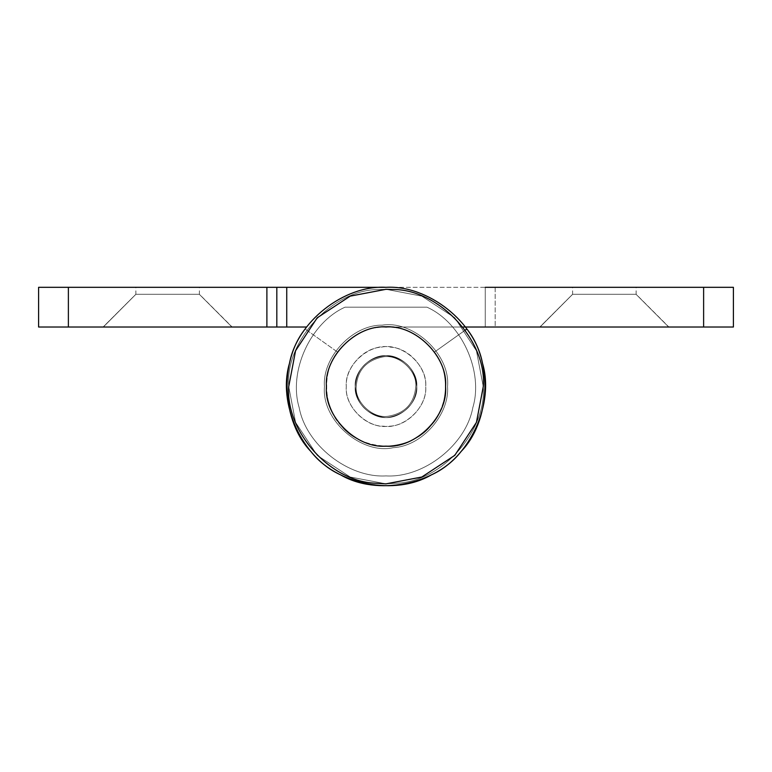 <?xml version="1.0" encoding="UTF-8"?>
<svg xmlns="http://www.w3.org/2000/svg" width="772" height="772" viewBox="0 0 772 772"><rect width="100%" height="100%" fill="white"/><g stroke="black" fill="none" stroke-linecap="round" stroke-linejoin="round"><path stroke-width="0.58" stroke-dasharray="3.86 2.9" d="M288.728 386.579C284.887 340.992 332.877 288.67 380.065 289.481L386 289.307L421.802 296.13L454.785 317.794L476.44 350.768L483.272 386.579C486.649 429.917 443.456 480.869 397.483 483.166L386 483.851L350.198 477.019L317.215 455.355L295.56 422.38L288.728 386.579C284.887 340.992 332.877 288.67 380.065 289.481L386 289.307L421.802 296.13L454.785 317.794L476.44 350.768L483.272 386.579C486.649 429.917 443.456 480.869 397.483 483.166L386 483.851L350.198 477.019L317.215 455.355L295.56 422.38L288.728 386.579C284.887 340.992 332.877 288.67 380.065 289.481L386 289.307L421.802 296.13L454.785 317.794L476.44 350.768L483.272 386.579C486.649 429.917 443.456 480.869 397.483 483.166L386 483.851L350.198 477.019L317.215 455.355L295.56 422.38L288.728 386.579C284.887 340.992 332.877 288.67 380.065 289.481L386 289.307L421.802 296.13L454.785 317.794L476.44 350.768L483.272 386.579C486.649 429.917 443.456 480.869 397.483 483.166L386 483.851L350.198 477.019L317.215 455.355L295.56 422.38L288.728 386.579C284.887 340.992 332.877 288.67 380.065 289.481L386 289.307L421.802 296.13L454.785 317.794L476.44 350.768L483.272 386.579C486.649 429.917 443.456 480.869 397.483 483.166L386 483.851L350.198 477.019L317.215 455.355L295.56 422.38L288.728 386.579C284.887 340.992 332.877 288.67 380.065 289.481L386 289.307L421.802 296.13L454.785 317.794L476.44 350.768L483.272 386.579C486.649 429.917 443.456 480.869 397.483 483.166L386 483.851L350.198 477.019L317.215 455.355L295.56 422.38L288.728 386.579C285.35 429.917 328.544 480.869 374.517 483.166M393.266 447.683C361.614 454.959 321.316 420.267 324.462 386.579C322.03 357.735 352.389 324.636 382.246 325.147C413.242 320.09 450.549 354.454 447.538 386.579C449.68 413.995 422.352 446.226 393.266 447.683C361.614 454.959 321.316 420.267 324.462 386.579C322.03 357.735 352.389 324.636 382.246 325.147C413.242 320.09 450.549 354.454 447.538 386.579C449.68 413.995 422.352 446.226 393.266 447.683C361.614 454.959 321.316 420.267 324.462 386.579C322.03 357.735 352.389 324.636 382.246 325.147C413.242 320.09 450.549 354.454 447.538 386.579C449.68 413.995 422.352 446.226 393.266 447.683C361.614 454.959 321.316 420.267 324.462 386.579C322.03 357.735 352.389 324.636 382.246 325.147C413.242 320.09 450.549 354.454 447.538 386.579C449.68 413.995 422.352 446.226 393.266 447.683M378.975 327.434C409.604 320.399 448.6 353.962 445.55 386.579C447.905 414.487 418.52 446.515 389.638 446.013C359.636 450.916 323.536 417.662 326.45 386.579C324.375 360.041 350.826 328.843 378.975 327.434C409.604 320.399 448.6 353.962 445.55 386.579C447.905 414.487 418.52 446.515 389.638 446.013C359.636 450.916 323.536 417.662 326.45 386.579C324.375 360.041 350.826 328.843 378.975 327.434C409.604 320.399 448.6 353.962 445.55 386.579C447.625 360.041 421.174 328.843 393.025 327.434C362.396 320.399 323.4 353.962 326.45 386.579C324.095 414.487 353.479 446.515 382.362 446.013C412.364 450.916 448.464 417.662 445.55 386.579C447.625 360.041 421.174 328.843 393.025 327.434C362.396 320.399 323.4 353.962 326.45 386.579C324.095 414.487 353.479 446.515 382.362 446.013C412.364 450.916 448.464 417.662 445.55 386.579C447.625 360.041 421.174 328.843 393.025 327.434C362.396 320.399 323.4 353.962 326.45 386.579C324.095 414.487 353.479 446.515 382.362 446.013C412.364 450.916 448.464 417.662 445.55 386.579C447.625 360.041 421.174 328.843 393.025 327.434C362.396 320.399 323.4 353.962 326.45 386.579C324.095 414.487 353.479 446.515 382.362 446.013C412.364 450.916 448.464 417.662 445.55 386.579C447.905 414.487 418.52 446.515 389.638 446.013C359.636 450.916 323.536 417.662 326.45 386.579C324.375 360.041 350.826 328.843 378.975 327.434C409.604 320.399 448.6 353.962 445.55 386.579C447.905 414.487 418.52 446.515 389.638 446.013C359.636 450.916 323.536 417.662 326.45 386.579C324.375 360.041 350.826 328.843 378.975 327.434M381.31 347.149C401.739 342.459 427.727 364.838 425.7 386.579C427.273 405.184 407.684 426.53 388.422 426.202C368.418 429.473 344.351 407.298 346.3 386.579C344.92 368.881 362.55 348.085 381.31 347.149C401.739 342.459 427.727 364.838 425.7 386.579C427.273 405.184 407.684 426.53 388.422 426.202C368.418 429.473 344.351 407.298 346.3 386.579C344.92 368.881 362.55 348.085 381.31 347.149C401.739 342.459 427.727 364.838 425.7 386.579C427.08 368.881 409.45 348.085 390.69 347.149C370.261 342.459 344.273 364.838 346.3 386.579C344.727 405.184 364.316 426.53 383.578 426.202C403.582 429.473 427.649 407.298 425.7 386.579C427.08 368.881 409.45 348.085 390.69 347.149C370.261 342.459 344.273 364.838 346.3 386.579C344.727 405.184 364.316 426.53 383.578 426.202C403.582 429.473 427.649 407.298 425.7 386.579C427.08 368.881 409.45 348.085 390.69 347.149C370.261 342.459 344.273 364.838 346.3 386.579C344.727 405.184 364.316 426.53 383.578 426.202C403.582 429.473 427.649 407.298 425.7 386.579C427.08 368.881 409.45 348.085 390.69 347.149C370.261 342.459 344.273 364.838 346.3 386.579C344.727 405.184 364.316 426.53 383.578 426.202C403.582 429.473 427.649 407.298 425.7 386.579C427.273 405.184 407.684 426.53 388.422 426.202C368.418 429.473 344.351 407.298 346.3 386.579C344.92 368.881 362.55 348.085 381.31 347.149C401.739 342.459 427.727 364.838 425.7 386.579C427.273 405.184 407.684 426.53 388.422 426.202C368.418 429.473 344.351 407.298 346.3 386.579C344.92 368.881 362.55 348.085 381.31 347.149C401.739 342.459 427.727 364.838 425.7 386.579C427.273 405.184 407.684 426.53 388.422 426.202C368.418 429.473 344.351 407.298 346.3 386.579C344.92 368.881 362.55 348.085 381.31 347.149C401.739 342.459 427.727 364.838 425.7 386.579C427.273 405.184 407.684 426.53 388.422 426.202C368.418 429.473 344.351 407.298 346.3 386.579C344.92 368.881 362.55 348.085 381.31 347.149M426.926 307.169L345.074 307.169L426.926 307.169C461.492 322.522 483.841 371.448 472.811 407.626C466.047 444.846 423.76 478.1 386 475.909C348.24 478.1 305.953 444.846 299.189 407.626C288.159 371.448 310.508 322.522 345.074 307.169C310.508 322.522 288.159 371.448 299.189 407.626C305.953 444.846 348.24 478.1 386 475.909C423.76 478.1 466.047 444.846 472.811 407.626C483.841 371.448 461.492 322.522 426.926 307.169C461.492 322.522 483.841 371.448 472.811 407.626C466.047 444.846 423.76 478.1 386 475.909C348.24 478.1 305.953 444.846 299.189 407.626C288.159 371.448 310.508 322.522 345.074 307.169C310.508 322.522 288.159 371.448 299.189 407.626C305.953 444.846 348.24 478.1 386 475.909C423.76 478.1 466.047 444.846 472.811 407.626C483.841 371.448 461.492 322.522 426.926 307.169L345.074 307.169L426.926 307.169C461.492 322.522 483.841 371.448 472.811 407.626C466.047 444.846 423.76 478.1 386 475.909C348.24 478.1 305.953 444.846 299.189 407.626C288.159 371.448 310.508 322.522 345.074 307.169C310.508 322.522 288.159 371.448 299.189 407.626C305.953 444.846 348.24 478.1 386 475.909C423.76 478.1 466.047 444.846 472.811 407.626C483.841 371.448 461.492 322.522 426.926 307.169C461.492 322.522 483.841 371.448 472.811 407.626C466.047 444.846 423.76 478.1 386 475.909C348.24 478.1 305.953 444.846 299.189 407.626C288.159 371.448 310.508 322.522 345.074 307.169C310.508 322.522 288.159 371.448 299.189 407.626C305.953 444.846 348.24 478.1 386 475.909C423.76 478.1 466.047 444.846 472.811 407.626C483.841 371.448 461.492 322.522 426.926 307.169M382.372 417.131C398.198 420.769 418.337 403.418 416.774 386.579C415.211 368.997 405.58 358.758 387.882 355.863C372.374 353.335 353.721 370.512 355.226 386.579C356.471 403.254 365.513 413.435 382.372 417.131C398.198 420.769 418.337 403.418 416.774 386.579C415.211 368.997 405.58 358.758 387.882 355.863C372.374 353.335 353.721 370.512 355.226 386.579C356.471 403.254 365.513 413.435 382.372 417.131M389.628 417.131C373.802 420.769 353.663 403.418 355.226 386.579C356.789 368.997 366.42 358.758 384.118 355.863C399.626 353.335 418.279 370.512 416.774 386.579C415.529 403.254 406.487 413.435 389.628 417.131C373.802 420.769 353.663 403.418 355.226 386.579C356.789 368.997 366.42 358.758 384.118 355.863C399.626 353.335 418.279 370.512 416.774 386.579C415.529 403.254 406.487 413.435 389.628 417.131M382.487 357.002C397.802 353.489 417.295 370.27 415.78 386.579C414.265 403.582 404.943 413.493 387.814 416.301C372.818 418.742 354.763 402.115 356.22 386.579C357.426 370.435 366.179 360.582 382.487 357.002C397.802 353.489 417.295 370.27 415.78 386.579C414.265 403.582 404.943 413.493 387.814 416.301C372.818 418.742 354.763 402.115 356.22 386.579C357.426 370.435 366.179 360.582 382.487 357.002C397.802 353.489 417.295 370.27 415.78 386.579C414.265 403.582 404.943 413.493 387.814 416.301C372.818 418.742 354.763 402.115 356.22 386.579C357.426 370.435 366.179 360.582 382.487 357.002C397.802 353.489 417.295 370.27 415.78 386.579C414.265 403.582 404.943 413.493 387.814 416.301C372.818 418.742 354.763 402.115 356.22 386.579C357.426 370.435 366.179 360.582 382.487 357.002M445.55 386.579C448.214 416.04 415.461 448.793 386 446.129C356.539 448.793 323.786 416.04 326.45 386.579C323.786 357.108 356.539 324.356 386 327.019C415.461 324.356 448.214 357.108 445.55 386.579M103.313 327.019L135.93 294.267L167.63 294.267L135.872 294.267L103.12 327.019L232.15 327.019L199.398 294.267L199.398 287.319L135.872 287.319L135.872 294.267L103.12 327.019L167.63 327.019L103.313 327.019L135.93 294.267L199.301 294.267L135.872 294.267L135.872 287.319L199.398 287.319L199.398 294.267L232.15 327.019L167.63 327.019L231.957 327.019L199.301 294.267L167.63 294.267L199.301 294.267L231.957 327.019M276.82 327.019L276.82 287.319L266.89 287.319L266.89 327.019L276.82 327.019L276.82 287.319L276.82 327.019L286.74 327.019L286.74 287.319L276.82 287.319M38.6 327.019L68.38 327.019L68.38 287.319L38.6 287.319L38.6 327.019M337.489 352.032L305.143 329.007L337.489 352.032C321.692 371.689 323.4 407.51 340.992 425.575C356.375 445.56 391.587 452.344 413.29 439.509C436.334 429.271 451.224 396.654 443.871 372.529C439.355 347.728 411.177 325.562 386 327.019C411.177 325.562 439.355 347.728 443.871 372.529C451.224 396.654 436.334 429.271 413.29 439.509C391.587 452.344 356.375 445.56 340.992 425.575C323.4 407.51 321.692 371.689 337.489 352.032M306.59 327.019L286.74 327.019M286.74 287.319L386 287.319C427.958 284.887 474.934 321.827 482.461 363.168C494.717 403.37 469.887 457.728 431.49 474.799C395.312 496.184 336.631 484.874 310.991 451.581C281.674 421.464 278.827 361.769 305.143 329.007M266.89 327.019L68.38 327.019M68.38 287.319L266.89 287.319M540.043 327.019L572.66 294.267L604.37 294.267L572.602 294.267L539.85 327.019L668.88 327.019L636.128 294.267L636.128 287.319L572.602 287.319L572.602 294.267L539.85 327.019L604.37 327.019L540.043 327.019L572.66 294.267L636.032 294.267L572.602 294.267L572.602 287.319L636.128 287.319L636.128 294.267L668.88 327.019L604.37 327.019L668.687 327.019L636.032 294.267L604.37 294.267L636.032 294.267L668.687 327.019M495.18 287.319L495.18 327.019L485.26 327.019L495.18 327.019L495.18 287.319L485.26 287.319L495.18 287.319M703.62 327.019L733.4 327.019L733.4 287.319L703.62 287.319L703.62 327.019L386 327.019C360.823 325.562 332.645 347.728 328.129 372.529C320.776 396.654 335.666 429.271 358.71 439.509C380.413 452.344 415.625 445.56 431.008 425.575C448.6 407.51 450.308 371.689 434.511 352.032L466.857 329.007L434.511 352.032C450.308 371.689 448.6 407.51 431.008 425.575C415.625 445.56 380.413 452.344 358.71 439.509C335.666 429.271 320.776 396.654 328.129 372.529C332.645 347.728 360.823 325.562 386 327.019L485.26 327.019L386 327.019C360.823 325.562 332.645 347.728 328.129 372.529C320.776 396.654 335.666 429.271 358.71 439.509C380.413 452.344 415.625 445.56 431.008 425.575C448.6 407.51 450.308 371.689 434.511 352.032L466.857 329.007C493.173 361.769 490.326 421.464 461.009 451.581C435.369 484.874 376.688 496.184 340.51 474.799C302.113 457.728 277.283 403.37 289.539 363.168C297.066 321.827 344.042 284.887 386 287.319C344.042 284.887 297.066 321.827 289.539 363.168C277.283 403.37 302.113 457.728 340.51 474.799C376.688 496.184 435.369 484.874 461.009 451.581C490.326 421.464 493.173 361.769 466.857 329.007C493.173 361.769 490.326 421.464 461.009 451.581C435.369 484.874 376.688 496.184 340.51 474.799C302.113 457.728 277.283 403.37 289.539 363.168C297.066 321.827 344.042 284.887 386 287.319L485.26 287.319L485.26 327.019L485.26 287.319M386 287.319L703.62 287.319M462.91 327.019L386 327.019C360.823 325.562 332.645 347.728 328.129 372.529C320.776 396.654 335.666 429.271 358.71 439.509C380.413 452.344 415.625 445.56 431.008 425.575C448.6 407.51 450.308 371.689 434.511 352.032L465.236 330.155"/><path stroke-width="1.16" d="M374.517 483.166L386 483.851L421.802 477.019L454.785 455.355L476.44 422.38L483.272 386.579C487.113 340.992 439.123 288.67 391.935 289.481L386 289.307L350.198 296.13L317.215 317.794L295.56 350.768L288.728 386.579C285.35 429.917 328.544 480.869 374.517 483.166L386 483.851L421.802 477.019L454.785 455.355L476.44 422.38L483.272 386.579C487.113 340.992 439.123 288.67 391.935 289.481L386 289.307L350.198 296.13L317.215 317.794L295.56 350.768L288.728 386.579M445.55 386.579C448.214 416.04 415.461 448.793 386 446.129C356.539 448.793 323.786 416.04 326.45 386.579C323.786 357.108 356.539 324.356 386 327.019C415.461 324.356 448.214 357.108 445.55 386.579M103.313 327.019L231.957 327.019M266.89 287.319L276.82 287.319L276.82 327.019L38.6 327.019L38.6 287.319L266.89 287.319L266.89 327.019M276.82 287.319L286.74 287.319L286.74 327.019L276.82 327.019M305.143 329.007C278.827 361.769 281.674 421.464 310.991 451.581C336.631 484.874 395.312 496.184 431.49 474.799C469.887 457.728 494.717 403.37 482.461 363.168C474.934 321.827 427.958 284.887 386 287.319L286.74 287.319M286.74 327.019L306.59 327.019M540.043 327.019L668.687 327.019M485.26 287.319L733.4 287.319L733.4 327.019L462.91 327.019M465.236 330.155L466.857 329.007C493.173 361.769 490.326 421.464 461.009 451.581C435.369 484.874 376.688 496.184 340.51 474.799C302.113 457.728 277.283 403.37 289.539 363.168C297.066 321.827 344.042 284.887 386 287.319M68.38 287.319L68.38 327.019M703.62 327.019L703.62 287.319"/></g></svg>
